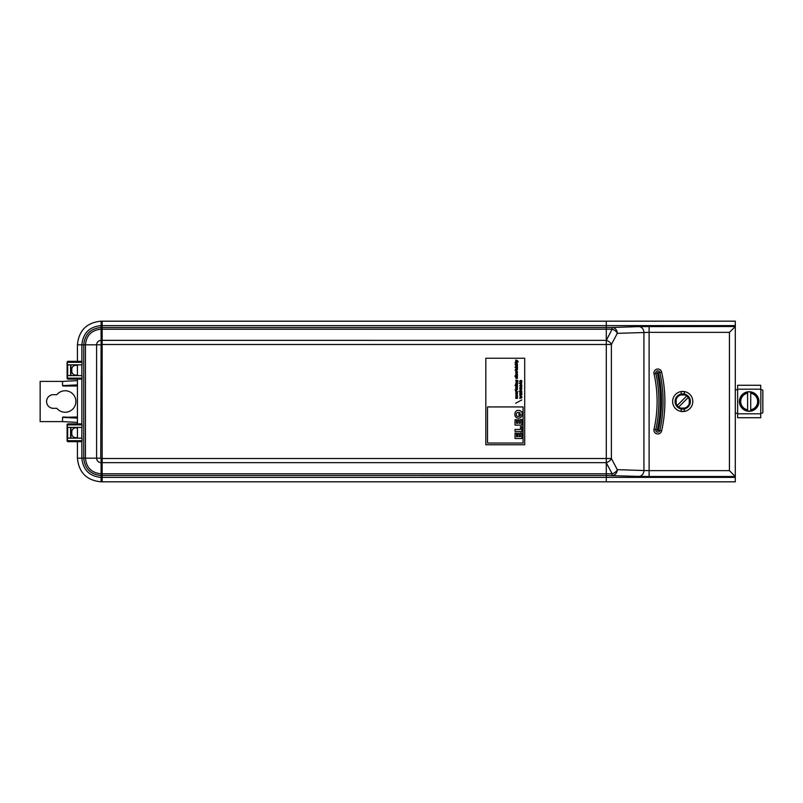 <?xml version="1.0" encoding="UTF-8"?>
<svg xmlns="http://www.w3.org/2000/svg" width="803" height="803" viewBox="0 0 803 803"><rect width="100%" height="100%" fill="white"/><g stroke="black" fill="none" stroke-linecap="round" stroke-linejoin="round"><path stroke-width="1.2" d="M681.034 391.573L681.255 394.022A7.618 7.618 0 0 1 684.186 394.022L684.397 394.062A7.618 7.618 0 0 1 684.397 408.938L684.186 411.457L681.034 411.427A10.068 10.068 0 0 1 681.034 391.573L681.255 394.022L684.186 394.022L684.397 391.573L684.397 394.062M681.255 391.543L684.186 391.543A10.068 10.068 0 0 0 681.366 391.523M683.755 409.048A7.618 7.618 0 0 0 684.186 408.978L682.721 409.118A7.618 7.618 0 0 1 681.255 408.978L681.034 411.427M682.721 409.118L681.255 408.978L681.255 411.457M684.397 391.573A10.068 10.068 0 0 1 684.397 411.427L684.186 411.457M684.397 411.427L684.397 408.938M606.295 329.2L606.295 458.513L611.384 458.513L611.384 344.487L617.306 333.345L649.105 332.362L649.105 470.638L643.926 470.528L643.926 332.472A5.862 5.179 -91.9 0 0 638.756 326.61L612.137 327.483L612.137 329.2L606.295 329.2L606.295 321.17L735.297 321.17L735.297 476.5L729.425 470.638L729.425 332.362L735.297 326.5L638.756 326.61M77.429 458.182L81.866 458.182L81.866 441.66L77.429 441.66L77.429 458.182C78.835 472.545 86.714 480.425 101.078 481.83L102.152 481.83L102.152 477.394L606.295 477.373L735.297 477.394L735.297 481.83L606.295 481.83L606.295 475.517L638.756 476.39A5.862 5.179 -88.1 0 0 643.926 470.528L617.306 469.655A5.862 5.179 -88.1 0 1 612.137 475.517L612.137 473.8L606.295 462.829L606.295 473.8L612.137 473.8A5.862 3.885 -28 0 0 617.306 469.655L611.384 458.513A5.862 3.885 -28 0 1 606.295 462.638L606.295 458.513L102.152 458.513L102.152 321.17L101.078 321.17C86.714 322.575 78.835 330.455 77.429 344.818L77.429 361.34M606.295 327.483L612.137 327.483A5.862 5.179 -91.9 0 1 617.306 333.345A5.862 3.885 -152 0 0 612.137 329.2L606.295 340.362L102.152 340.352M606.295 475.517L606.295 473.8M102.152 475.517L101.078 475.517C90.548 474.493 84.767 468.711 83.733 458.182L81.866 458.182C83 469.845 89.404 476.249 101.078 477.394L102.152 477.394L102.152 458.513L101.078 458.513L101.078 462.658C98.357 462.398 96.862 460.902 96.591 458.182L96.591 344.818C96.862 342.098 98.357 340.602 101.078 340.342L102.152 340.342M102.152 481.81L606.295 481.81M101.078 321.17L101.078 325.606L735.297 325.606L735.297 326.841M102.152 321.19L606.295 321.19M77.138 423.874L68.084 423.874A0.974 0.693 90 0 0 67.392 424.857L67.111 440.686L82.036 440.686L82.016 441.66L68.084 441.66A0.974 0.693 -90 0 1 67.392 440.686L67.392 424.857L82.036 424.857L82.016 423.874L77.429 423.874L77.429 379.126M68.084 423.874A0.974 0.974 0 0 0 67.111 424.857A0.974 0.974 -90 0 1 68.084 423.874L82.016 423.874M82.036 378.143L67.392 378.143L67.392 362.314L67.392 378.143A0.974 0.693 90 0 0 68.084 379.126L82.016 379.126L82.036 375.603L67.683 375.603L67.683 364.853L82.036 364.853L82.036 362.314L67.392 362.314A0.974 0.693 -90 0 1 68.084 361.34L82.016 361.34L82.036 362.314M82.036 440.686L82.036 438.147L67.683 438.147L67.683 427.397L82.036 427.397L82.036 424.857M73.766 438.147L73.766 437.153M73.766 428.39L73.766 427.397M70.925 438.147L70.925 427.397M70.594 438.147L70.594 427.397M68.335 441.66L77.138 441.66M73.766 364.853L73.766 365.847M73.766 374.61L73.766 375.603M70.925 364.853L70.925 375.603M70.594 364.853L70.594 375.603M68.335 379.126L77.138 379.126M102.152 327.483L101.078 327.483L101.078 329.2C91.592 330.113 86.393 335.323 85.449 344.818L85.449 458.182L83.733 458.182L83.733 344.818C84.777 334.279 90.558 328.497 101.078 327.483L101.078 325.606C89.404 326.751 83 333.155 81.866 344.818L81.866 361.34M81.866 364.853L81.866 375.603M81.866 379.126L81.866 423.874M81.866 427.397L81.866 438.147M606.295 340.362A5.862 3.885 -152 0 1 611.384 344.487L101.078 344.487L100.736 458.182L85.449 458.182C86.383 467.677 91.582 472.877 101.078 473.8L102.152 473.8M681.034 408.938A7.618 7.618 0 0 1 681.034 394.062M735.297 476.159L735.297 477.394L735.297 476.5L649.105 476.5L649.105 470.638L729.425 470.638M683.755 411.507A10.068 10.068 0 0 1 681.687 411.507M654.023 373.776A126.141 126.141 0 0 1 654.023 429.214A3.885 3.885 0 0 0 656.954 433.861A3.885 3.885 0 0 0 661.612 430.92A133.92 133.92 0 0 0 661.612 372.07A3.885 3.885 0 0 0 656.964 369.129A3.885 3.885 0 0 0 654.023 373.776L655.8 373.375A2.068 2.068 0 0 1 657.366 370.906A2.068 2.068 0 0 1 659.835 372.472A132.104 132.104 0 0 1 659.835 430.518L658.309 430.177A130.538 130.538 0 0 0 658.319 372.813A0.512 0.512 0 0 0 657.707 372.421A0.512 0.512 0 0 0 657.316 373.034A129.524 129.524 0 0 1 657.316 429.956A0.512 0.512 0 0 0 657.697 430.569A0.512 0.512 0 0 0 658.309 430.177M77.429 364.853L77.429 375.603M77.429 427.397L77.429 438.147M688.03 397.706L688.251 397.485A6.836 6.836 0 0 1 678.706 407.041L678.926 406.81M677.411 405.294L686.736 395.959A6.836 6.836 0 0 1 688.251 397.485L678.706 407.041A6.836 6.836 0 0 1 677.883 396.662A6.836 6.836 0 0 1 686.736 395.959L686.505 396.19M681.064 408.135L684.768 408.024M684.216 408.175L681.195 408.165M682.721 394.664L680.663 394.976L684.768 394.976L682.721 394.664M676.136 399.653L676.196 403.548L676.056 399.934M689.556 401.5L689.245 403.548L689.245 399.452M747.603 409.801L747.603 393.199A8.442 8.442 0 0 0 747.603 409.801L747.603 410.945L747.603 409.801M747.603 392.045A9.576 9.576 0 0 1 750.735 392.045L750.735 410.945A9.576 9.576 0 0 1 747.603 410.945M750.735 392.045L750.735 393.199A8.442 8.442 0 0 1 750.735 409.801L750.735 410.945M758.945 401.5A9.777 9.777 0 0 1 744.281 409.962A9.777 9.777 0 0 1 744.281 393.038A9.777 9.777 0 0 1 758.945 401.5M737.636 413.816L737.636 385.279L760.702 385.279L760.893 394.654L760.702 417.721L737.636 417.721L737.636 413.816L760.702 413.816M760.702 413.224L761.876 413.224A0.974 0.974 0 0 0 762.85 412.25L762.85 390.75A0.974 0.974 0 0 0 761.876 389.776L760.702 389.776M737.636 389.776L735.297 389.776M735.297 413.224L737.636 413.224M75.693 365.345L77.429 365.345L75.693 365.345A3.905 3.905 0 0 0 71.788 369.25L71.788 371.207A3.905 3.905 0 0 0 75.693 375.111L77.429 375.111L75.693 375.111M75.693 427.889L77.429 427.889L75.693 427.889A3.905 3.905 0 0 0 71.788 431.793L71.788 433.75A3.905 3.905 0 0 0 75.693 437.655L77.429 437.655L75.693 437.655M77.429 418.132L62.534 417.359L62.534 421.605L40.15 421.605L40.15 381.395L62.534 381.395L62.534 385.641L77.429 384.868M77.429 422.388L62.534 421.605M62.534 417.359L77.429 416.978M77.429 385.269L63.066 386.022L77.429 386.022M63.066 386.022L62.534 385.641M56.852 394.664A10.75 10.75 0 0 1 72.501 393.661A10.75 10.75 0 0 1 72.501 409.339A10.75 10.75 0 0 1 56.852 408.336L53.42 408.336A6.836 6.836 0 0 1 46.574 401.5A6.836 6.836 0 0 1 53.42 394.664L56.852 394.664M62.534 381.395L77.429 380.612M519.792 387.367L521.478 387.809L519.792 388.652L521.92 388L520.284 387.187L521.92 386.404L519.792 385.721L521.428 386.574L519.792 387.367M518.678 416.476A3.483 3.483 0 0 1 517.544 416.356A1.586 1.586 0 0 1 516.319 414.599A3.252 3.252 0 0 1 516.459 413.545A1.546 1.546 0 0 1 517.825 412.471A3.644 3.644 0 0 1 518.969 412.471A2.8 2.8 0 0 1 520.133 412.933L518.949 413.525L518.949 415.151L520.605 414.328A1.947 1.947 0 0 1 519.963 416.074A2.841 2.841 0 0 1 518.678 416.476M517.463 383.172C516.018 383.332 516.018 383.503 517.463 383.673L517.463 384.336L515.717 384.336L515.998 383.724C515.546 382.68 516.028 382.268 517.463 382.499L517.463 383.172M519.129 436.661L519.129 433.208L517.724 433.208L517.724 436.661L516.48 436.661L516.48 433.088L515.044 433.088L515.044 438.518L521.83 438.518L521.83 432.907L520.434 432.907L520.434 436.661L519.129 436.661M516.48 423.271L516.48 419.688L515.044 419.688L515.044 425.128L521.83 425.128L521.83 419.517L520.434 419.517L520.434 423.271L519.129 423.271L519.129 419.818L517.724 419.818L517.724 423.271L516.48 423.271M520.284 396.983L521.92 397.796L519.792 398.439L521.478 397.605L519.792 397.154L521.438 396.361L519.792 395.518L521.92 396.562L520.284 396.983M516.209 370.996L515.054 370.073L517.443 369.681L516.209 370.996M516.359 371.859L516.851 371.197C519.421 373.445 513.83 373.576 516.269 371.227L516.359 371.859M519.862 391.804L521.92 392.938L519.792 392.938L519.862 391.804M516.429 387.929L516.429 388.592L516.429 387.929M521.277 380.411C524.028 383.312 517.022 381.786 520.946 380.401L520.946 381.987L521.277 380.411M517.012 376.838C519.109 379.96 513.378 377.982 516.751 376.798L516.751 378.133L517.012 376.838M517.463 396.04C516.028 396.19 516.028 396.351 517.463 396.511L517.463 397.184C516.018 397.334 516.018 397.495 517.463 397.666L517.463 398.328L515.717 398.328L515.968 396.572C515.556 395.528 516.058 395.126 517.463 395.367L517.463 396.04M516.209 389.505L517.443 389.485L515.717 390.79L515.054 389.867L516.209 389.505M519.792 385.42L521.92 385.069L519.792 385.42M520.033 389.304L521.649 389.284C521.167 391.181 520.625 391.181 520.033 389.304M520.856 384.276C523.576 382.991 518.126 383.041 520.856 384.276M520.856 390.429C523.626 389.094 518.086 389.224 520.856 390.429M520.655 380.783L520.655 381.967L520.655 380.783M517.242 393.751C517.262 395.337 516.941 395.347 516.289 393.791L516.209 395.016C515.295 393.681 515.717 393.028 517.463 393.048L517.463 393.681A0.502 0.502 0 0 1 517.242 393.751M516.429 377.48L516.429 378.133L516.429 377.48M515.998 368.758L515.767 368.015L517.463 368.718L517.463 369.39L515.717 369.39L515.998 368.758M520.856 394.976C523.606 393.6 518.055 393.661 520.856 394.976M517.463 386.936L515.717 386.936L515.767 385.57L517.463 386.263L517.463 386.936M518.989 383.161L521.649 383.141C521.147 385.038 520.605 385.049 520.033 383.161L518.989 383.161M515.586 403.257L521.789 399.964L515.586 403.257M515.044 429.444L520.485 429.444L520.485 426.664L521.83 426.664L521.83 431.482L515.044 431.482L515.044 429.444M522.01 415.613A3.734 3.734 0 0 1 515.084 416.024A7.448 7.448 0 0 1 515.084 412.883A3.142 3.142 0 0 1 518.497 410.373A9.124 9.124 0 0 1 519.481 410.504A2.79 2.79 0 0 1 520.735 411.076A3.383 3.383 0 0 1 521.639 412.18L522.753 411.628L522.753 413.254L522.01 413.625A7.217 7.217 0 0 1 522.01 415.613M516.429 374.118L516.429 374.77L516.429 374.118M515.717 364.522L515.717 363.859L517.463 363.859L517.463 364.522L515.717 364.522M516.63 393.791L517.072 394.333L516.63 393.791M518.126 361.972L517.463 361.39L515.717 362.123L515.717 361.42L516.871 361.059L515.717 360.728L515.717 360.065C517.152 360.206 517.955 360.838 518.126 361.972M516.209 362.615L517.443 362.233L516.209 363.538L515.054 362.615L516.209 362.615M515.054 376.466L515.054 375.794L517.463 375.794L517.463 376.466L515.054 376.466M521.92 391.583L518.989 391.232L521.92 391.583M516.971 392.858L516.911 392.195C517.734 391.804 514.482 393.39 516.138 391.061L516.209 391.693C515.506 391.503 518.738 390.84 516.971 392.858M516.359 365.516L516.851 364.853C519.421 367.101 513.83 367.232 516.269 364.893L516.359 365.516M487.511 443.045L523.064 443.045L523.064 406.93L487.511 406.93L487.511 443.045M517.012 387.297C519.119 390.479 513.368 388.391 516.751 387.257L516.751 388.592L517.012 387.297M515.054 364.522L515.506 363.859L515.054 364.522M515.054 385.43L515.506 384.767L515.054 385.43M517.463 384.767L517.463 385.43L515.717 385.43L515.717 384.767L517.463 384.767M515.506 367.874L515.054 367.212L515.506 367.874M515.968 380.883L515.717 380.261C517.935 380.11 518.527 380.732 517.493 382.138L517.142 380.933C516.65 382.509 516.269 382.489 515.968 380.883M515.717 367.212L517.463 367.212L517.463 367.874L515.717 367.874L515.717 367.212M516.751 373.435L516.751 374.77L517.012 373.475C519.109 376.607 513.378 374.62 516.751 373.435M520.856 395.357C517.062 393.149 524.66 393.209 520.856 395.357M485.825 444.752L524.7 444.752L524.7 358.248L485.825 358.248L485.825 444.752M102.152 475.496L606.295 475.496M102.152 473.79L606.295 473.79M102.152 462.648L606.295 462.648M102.152 329.21L606.295 329.21M102.152 327.504L606.295 327.504M102.152 329.2L101.078 329.2L101.078 344.487M77.429 344.818L100.736 344.818M101.078 481.83L101.078 462.658L102.152 462.658M68.084 441.66A0.974 0.974 90 0 1 67.111 440.686A0.974 0.974 0 0 0 68.084 441.66M67.111 378.143A0.974 0.974 -90 0 0 68.084 379.126A0.974 0.974 0 0 1 67.111 378.143L67.111 362.314A0.974 0.974 90 0 1 68.084 361.34A0.974 0.974 0 0 0 67.111 362.314L67.111 362.314M729.425 332.362L649.105 332.362L649.105 326.5M638.756 476.39L649.105 476.5M658.319 372.813L661.612 372.07M657.316 373.034L655.8 373.375A127.958 127.958 0 0 1 655.79 429.615L657.316 429.956M661.612 430.92L659.835 430.518A2.068 2.068 0 0 1 657.356 432.084A2.068 2.068 0 0 1 655.79 429.615L654.023 429.214M747.603 410.785A9.425 9.425 0 0 1 747.603 392.205M750.735 392.205A9.425 9.425 0 0 1 750.735 410.785M737.636 389.184L760.702 389.184M63.066 416.978L77.429 417.731M67.111 440.686L67.111 424.857"/></g></svg>
